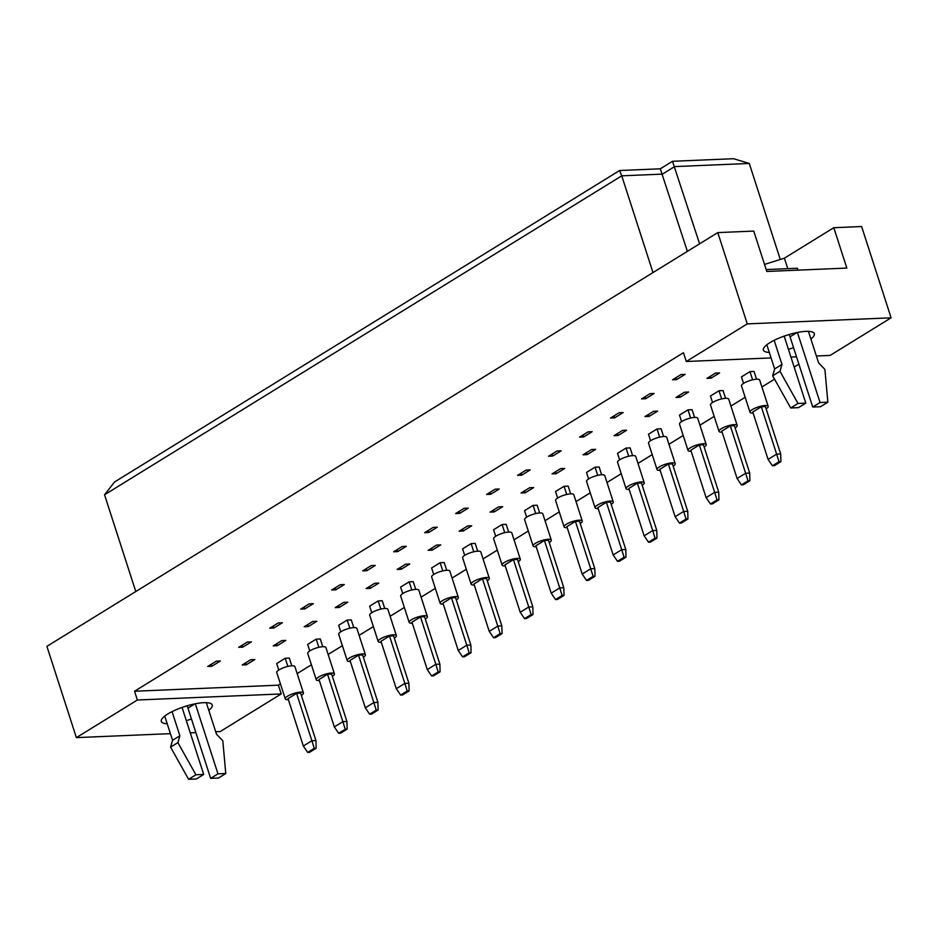 <?xml version="1.0" encoding="UTF-8"?>
<svg xmlns="http://www.w3.org/2000/svg" width="938" height="938" viewBox="0 0 938 938"><rect width="100%" height="100%" fill="white"/><g stroke="black" fill="none" stroke-linecap="round" stroke-linejoin="round"><path stroke-width="1.41" d="M167.21 723.749A26.745 6.965 -17.9 0 1 161.313 721.428A26.745 6.965 -17.9 0 1 167.773 714.006A26.745 6.965 -17.9 0 1 194.905 703.863A26.745 6.965 -17.9 0 1 212.223 704.989A26.745 6.965 -17.9 0 1 208.787 710.324M769.312 352.43A26.745 6.965 -17.9 0 1 763.403 350.109A26.745 6.965 -17.9 0 1 769.864 342.687A26.745 6.965 -17.9 0 1 796.995 332.544A26.745 6.965 -17.9 0 1 814.313 333.67A26.745 6.965 -17.9 0 1 810.878 339.005M278.797 670.025L276.698 663.518L285.234 658.253L289.303 658.077L291.8 665.816M246.295 664.796L242.227 664.972L250.763 659.707L254.843 659.531L246.295 664.796L245.674 662.849M211.836 666.25L207.767 666.426L216.303 661.161L220.371 660.985L211.836 666.25L211.202 664.303M309.774 650.913L307.676 644.406L316.212 639.141L320.28 638.977L322.789 646.716M277.285 645.696L273.216 645.86L281.752 640.595L285.82 640.42L277.285 645.696L276.651 643.738M242.813 647.138L238.744 647.314L247.292 642.049L251.361 641.873L242.813 647.138L242.192 645.192M340.764 631.802L338.665 625.306L347.201 620.041L351.269 619.866L353.767 627.604M308.262 626.584L304.193 626.76L312.729 621.484L316.81 621.319L308.262 626.584L307.641 624.638M273.802 628.038L269.734 628.202L278.269 622.938L282.338 622.773L273.802 628.038L273.169 626.08M371.741 612.702L369.642 606.194L378.178 600.93L382.247 600.754L384.756 608.492M339.251 607.472L335.183 607.648L343.718 602.384L347.787 602.208L339.251 607.472L338.618 605.526M304.78 608.926L300.711 609.102L309.247 603.838L313.327 603.662L304.78 608.926L304.158 606.98M402.73 593.59L400.62 587.082L409.167 581.818L413.236 581.654L415.733 589.392M370.229 588.372L366.16 588.536L374.696 583.272L378.776 583.096L370.229 588.372L369.607 586.414M335.769 589.814L331.7 589.99L340.236 584.726L344.305 584.55L335.769 589.814L335.136 587.868M433.708 574.478L431.609 567.982L440.145 562.718L444.213 562.542L446.723 570.281M401.218 569.26L397.149 569.436L405.685 564.16L409.754 563.996L401.218 569.26L400.585 567.314M366.746 570.714L362.678 570.879L371.214 565.614L375.294 565.45L366.746 570.714L366.125 568.756M464.697 555.378L462.586 548.871L471.134 543.606L475.203 543.43L477.7 551.169M432.195 550.149L428.127 550.325L436.662 545.06L440.731 544.884L432.195 550.149L431.562 548.202M397.735 551.603L393.667 551.779L402.203 546.514L406.271 546.338L397.735 551.603L397.102 549.656M495.674 536.266L493.576 529.759L502.111 524.494L506.18 524.33L508.689 532.069M463.184 531.049L459.116 531.213L467.652 525.948L471.72 525.784L463.184 531.049L462.551 529.091M428.713 532.503L424.644 532.667L433.18 527.402L437.26 527.226L428.713 532.503L428.091 530.545M526.664 517.155L524.553 510.659L533.101 505.394L537.169 505.219L539.667 512.957M494.162 511.937L490.093 512.113L498.629 506.837L502.698 506.672L494.162 511.937L493.529 509.991M459.702 513.391L455.634 513.555L464.169 508.29L468.238 508.126L459.702 513.391L459.069 511.445M557.641 498.055L555.542 491.547L564.078 486.283L568.147 486.107L570.644 493.845M525.151 492.825L521.071 493.001L529.618 487.737L533.687 487.561L525.151 492.825L524.518 490.879M490.68 494.279L486.611 494.455L495.147 489.19L499.227 489.015L490.68 494.279L490.058 492.333M588.618 478.943L586.52 472.435L595.067 467.171L599.136 467.007L601.633 474.745M556.128 473.725L552.06 473.889L560.596 468.625L564.664 468.461L556.128 473.725L555.495 471.767M521.669 475.179L517.6 475.343L526.136 470.079L530.205 469.903L521.669 475.179L521.036 473.221M619.608 459.843L617.509 453.335L626.045 448.071L630.113 447.895L632.611 455.634M587.118 454.613L583.037 454.789L591.585 449.525L595.653 449.349L587.118 454.613L586.485 452.667M552.646 456.067L548.578 456.243L557.113 450.967L561.182 450.803L552.646 456.067L552.013 454.121M650.585 440.731L648.486 434.224L657.022 428.959L661.102 428.783L663.6 436.533M618.095 435.502L614.027 435.678L622.562 430.413L626.631 430.237L618.095 435.502L617.462 433.555M583.635 436.956L579.567 437.131L588.103 431.867L592.171 431.691L583.635 436.956L583.002 435.009M681.574 421.619L679.475 415.112L688.011 409.847L692.08 409.683L694.577 417.422M649.084 416.402L645.004 416.566L653.552 411.301L657.62 411.137L649.084 416.402L648.451 414.444M614.613 417.856L610.544 418.02L619.08 412.755L623.149 412.579L614.613 417.856L613.98 415.897M712.552 402.519L710.453 396.012L718.989 390.747L723.069 390.571L725.566 398.31M680.062 397.29L675.993 397.466L684.529 392.201L688.598 392.025L680.062 397.29L679.429 395.344M645.602 398.744L641.522 398.92L650.069 393.643L654.138 393.479L645.602 398.744L644.969 396.797M743.541 383.408L741.442 376.9L749.978 371.636L754.046 371.46L756.544 379.21M711.039 378.178L706.971 378.354L715.518 373.09L719.587 372.914L711.039 378.178L710.418 376.232M676.579 379.632L672.511 379.808L681.047 374.543L685.115 374.368L676.579 379.632L675.946 377.686M170.411 733.657L76.377 737.62L137.37 700.006L281.201 693.944L220.207 731.558L215.705 731.757M195.854 732.59L190.273 732.824M191.458 718.977A26.745 6.965 -17.9 0 1 186.334 720.63M137.37 700.006L134.533 691.236L683.45 352.711L686.288 361.493L747.269 323.88L717.793 232.601L753.753 231.088L766.792 271.457L846.838 268.08L833.8 227.711L784.403 258.173L764.517 264.422M833.8 227.711L861.623 226.539L891.1 317.818L830.107 355.432L816.377 356.006M76.377 737.62L46.9 646.352L717.793 232.601M134.533 691.236L278.363 685.174L281.201 693.944M278.363 685.174L280.427 683.908M297.17 673.578L311.404 664.796M328.148 654.466L342.393 645.684M359.125 635.366L373.371 626.584M390.114 616.254L404.348 607.472M421.092 597.143L435.338 588.361M452.081 578.043L466.315 569.26M483.058 558.931L497.304 550.149M514.047 539.819L528.282 531.037M545.025 520.719L559.271 511.937M576.014 501.607L590.248 492.825M606.992 482.507L621.237 473.725M637.981 463.395L652.215 454.613M668.958 444.284L683.204 435.502M699.947 425.184L714.181 416.402M730.925 406.072L745.171 397.29M761.914 386.96L774.554 379.175M794.158 367.075L798.883 364.155M747.269 323.88L891.1 317.818M796.526 356.839L790.933 357.085M771.083 357.917L686.288 361.493M793.56 347.658A26.745 6.965 -17.9 0 1 788.424 349.311M652.989 272.559L621.742 175.828L104.54 494.783L114.588 481.968L619.596 170.528L660.293 168.805L672.499 161.289L733.551 158.71L749.274 163.447L674.645 166.589L662.451 174.116L621.742 175.828L619.596 170.528M135.787 591.526L104.54 494.783M780.287 259.474L749.274 163.447M699.596 243.821L672.499 161.289M687.39 251.349L660.293 168.805M787.791 268.667L784.403 258.173M766.123 408.839A9.556 2.486 162.1 0 0 768.175 406.353A9.556 2.486 162.1 0 0 765.185 405.533A9.556 2.486 162.1 0 0 755.02 408.171A9.556 2.486 162.1 0 0 749.99 412.228A9.556 2.486 162.1 0 0 752.98 413.048A9.556 2.486 162.1 0 0 753.108 413.048M768.175 406.353L759.663 380.019A9.556 2.486 162.1 0 0 756.673 379.198A9.556 2.486 162.1 0 0 746.519 381.836A9.556 2.486 162.1 0 0 741.489 385.893L749.99 412.228M752.78 412.005L768.081 459.409L776.629 454.133L761.316 406.74L752.78 412.005M778.997 461.719L772.42 465.776L774.319 465.694L780.897 461.637L778.997 461.719L776.629 454.133L780.697 453.969L765.385 406.576L761.316 406.74M780.697 453.969L780.897 461.637M772.42 465.776L768.081 459.409M752.616 379.808L749.978 371.636M735.134 427.951A9.556 2.486 162.1 0 0 737.186 425.465A9.556 2.486 162.1 0 0 734.196 424.633A9.556 2.486 162.1 0 0 724.042 427.282A9.556 2.486 162.1 0 0 719.012 431.339A9.556 2.486 162.1 0 0 722.002 432.16A9.556 2.486 162.1 0 0 722.131 432.148M737.186 425.465L728.685 399.131A9.556 2.486 162.1 0 0 725.695 398.31A9.556 2.486 162.1 0 0 715.53 400.948A9.556 2.486 162.1 0 0 710.5 405.005L719.012 431.339M721.791 431.117L737.104 478.509L745.64 473.244L730.339 425.852L721.791 431.117M748.02 480.819L741.43 484.887L743.33 484.805L749.919 480.737L748.02 480.819L745.64 473.244L749.708 473.069L734.407 425.676L730.339 425.852M749.708 473.069L749.919 480.737M741.43 484.887L737.104 478.509M721.639 398.92L718.989 390.747M704.157 447.063A9.556 2.486 162.1 0 0 706.208 444.565A9.556 2.486 162.1 0 0 703.219 443.744A9.556 2.486 162.1 0 0 693.053 446.382A9.556 2.486 162.1 0 0 688.023 450.439A9.556 2.486 162.1 0 0 691.013 451.272A9.556 2.486 162.1 0 0 691.142 451.26M706.208 444.565L697.708 418.242A9.556 2.486 162.1 0 0 694.706 417.41A9.556 2.486 162.1 0 0 684.552 420.06A9.556 2.486 162.1 0 0 679.522 424.117L688.023 450.439M690.814 450.228L706.115 497.621L714.662 492.356L699.349 444.964L690.814 450.228M717.031 499.931L710.453 503.987L712.352 503.917L718.93 499.848L717.031 499.931L714.662 492.356L718.731 492.18L703.418 444.788L699.349 444.964M718.731 492.18L718.93 499.848M710.453 503.987L706.115 497.621M690.649 418.031L688.011 409.847M642.19 485.274A9.556 2.486 162.1 0 0 644.242 482.789A9.556 2.486 162.1 0 0 641.252 481.956A9.556 2.486 162.1 0 0 631.086 484.606A9.556 2.486 162.1 0 0 626.056 488.663A9.556 2.486 162.1 0 0 629.046 489.484A9.556 2.486 162.1 0 0 629.175 489.472M644.242 482.789L635.741 456.454A9.556 2.486 162.1 0 0 632.74 455.634A9.556 2.486 162.1 0 0 622.586 458.272A9.556 2.486 162.1 0 0 617.556 462.328L626.056 488.663M628.847 488.44L644.148 535.833L652.696 530.568L637.383 483.176L628.847 488.44M655.064 538.142L648.486 542.211L650.386 542.129L656.963 538.06L655.064 538.142L652.696 530.568L656.764 530.392L641.451 483L637.383 483.176M656.764 530.392L656.963 538.06M648.486 542.211L644.148 535.833M628.683 456.243L626.045 448.071M580.223 523.486A9.556 2.486 162.1 0 0 582.275 521A9.556 2.486 162.1 0 0 579.285 520.18A9.556 2.486 162.1 0 0 569.12 522.818A9.556 2.486 162.1 0 0 564.09 526.875A9.556 2.486 162.1 0 0 567.08 527.695A9.556 2.486 162.1 0 0 567.209 527.695M582.275 521L573.775 494.666A9.556 2.486 162.1 0 0 570.773 493.845A9.556 2.486 162.1 0 0 560.619 496.483A9.556 2.486 162.1 0 0 555.589 500.54L564.09 526.875M566.88 526.652L582.193 574.044L590.729 568.78L575.416 521.387L566.88 526.652M593.109 576.366L586.52 580.423L588.419 580.341L595.009 576.284L593.109 576.366L590.729 568.78L594.798 568.616L579.485 521.223L575.416 521.387M594.798 568.616L595.009 576.284M586.52 580.423L582.193 574.044M566.716 494.455L564.078 486.283M518.257 561.71A9.556 2.486 162.1 0 0 520.309 559.212A9.556 2.486 162.1 0 0 517.319 558.391A9.556 2.486 162.1 0 0 507.153 561.03A9.556 2.486 162.1 0 0 502.123 565.086A9.556 2.486 162.1 0 0 505.125 565.907A9.556 2.486 162.1 0 0 505.254 565.907M520.309 559.212L511.808 532.89A9.556 2.486 162.1 0 0 508.818 532.057A9.556 2.486 162.1 0 0 498.653 534.707A9.556 2.486 162.1 0 0 493.623 538.752L502.123 565.086M504.914 564.875L520.227 612.268L528.762 607.003L513.449 559.599L504.914 564.875M531.143 614.578L524.553 618.634L526.453 618.564L533.042 614.496L531.143 614.578L528.762 607.003L532.831 606.827L517.518 559.435L513.449 559.599M532.831 606.827L533.042 614.496M524.553 618.634L520.227 612.268M504.75 532.667L502.111 524.494M673.167 466.163A9.556 2.486 162.1 0 0 675.219 463.677A9.556 2.486 162.1 0 0 672.229 462.856A9.556 2.486 162.1 0 0 662.076 465.494A9.556 2.486 162.1 0 0 657.046 469.551A9.556 2.486 162.1 0 0 660.035 470.372A9.556 2.486 162.1 0 0 660.164 470.372M675.219 463.677L666.719 437.343A9.556 2.486 162.1 0 0 663.729 436.522A9.556 2.486 162.1 0 0 653.563 439.16A9.556 2.486 162.1 0 0 648.533 443.217L657.046 469.551M659.824 469.328L675.137 516.721L683.673 511.456L668.372 464.064L659.824 469.328M686.053 519.042L679.464 523.099L681.363 523.017L687.953 518.96L686.053 519.042L683.673 511.456L687.742 511.292L672.44 463.9L668.372 464.064M687.742 511.292L687.953 518.96M679.464 523.099L675.137 516.721M659.672 437.131L657.022 428.959M611.201 504.386A9.556 2.486 162.1 0 0 613.253 501.889A9.556 2.486 162.1 0 0 610.263 501.068A9.556 2.486 162.1 0 0 600.109 503.706A9.556 2.486 162.1 0 0 595.079 507.763A9.556 2.486 162.1 0 0 598.069 508.595A9.556 2.486 162.1 0 0 598.198 508.584M613.253 501.889L604.752 475.566A9.556 2.486 162.1 0 0 601.762 474.734A9.556 2.486 162.1 0 0 591.597 477.383A9.556 2.486 162.1 0 0 586.567 481.44L595.079 507.763M597.858 507.552L613.171 554.944L621.706 549.68L606.405 502.287L597.858 507.552M624.087 557.254L617.497 561.311L619.397 561.241L625.986 557.172L624.087 557.254L621.706 549.68L625.775 549.504L610.474 502.111L606.405 502.287M625.775 549.504L625.986 557.172M617.497 561.311L613.171 554.944M597.705 475.343L595.067 467.171M549.234 542.598A9.556 2.486 162.1 0 0 551.286 540.112A9.556 2.486 162.1 0 0 548.296 539.28A9.556 2.486 162.1 0 0 538.142 541.93A9.556 2.486 162.1 0 0 533.112 545.975A9.556 2.486 162.1 0 0 536.102 546.807A9.556 2.486 162.1 0 0 536.231 546.795M551.286 540.112L542.785 513.778A9.556 2.486 162.1 0 0 539.796 512.957A9.556 2.486 162.1 0 0 529.642 515.595A9.556 2.486 162.1 0 0 524.612 519.652L533.112 545.975M535.891 545.764L551.204 593.156L559.74 587.892L544.439 540.499L535.891 545.764M562.12 595.466L555.531 599.534L557.43 599.452L564.019 595.384L562.12 595.466L559.74 587.892L563.808 587.716L548.507 540.323L544.439 540.499M563.808 587.716L564.019 595.384M555.531 599.534L551.204 593.156M535.739 513.567L533.101 505.394M487.279 580.81A9.556 2.486 162.1 0 0 489.331 578.324A9.556 2.486 162.1 0 0 486.33 577.503A9.556 2.486 162.1 0 0 476.176 580.141A9.556 2.486 162.1 0 0 471.146 584.198A9.556 2.486 162.1 0 0 474.136 585.019A9.556 2.486 162.1 0 0 474.265 585.019M489.331 578.324L480.819 551.99A9.556 2.486 162.1 0 0 477.829 551.169A9.556 2.486 162.1 0 0 467.675 553.807A9.556 2.486 162.1 0 0 462.645 557.864L471.146 584.198M473.936 583.975L489.237 631.368L497.773 626.103L482.472 578.711L473.936 583.975M500.153 633.689L493.564 637.746L495.463 637.664L502.053 633.607L500.153 633.689L497.773 626.103L501.842 625.939L486.541 578.535L482.472 578.711M501.842 625.939L502.053 633.607M493.564 637.746L489.237 631.368M473.772 551.779L471.134 543.606M797.992 270.144L797.382 268.256L766.182 269.569M789.081 334.526A10.025 6.636 -121.7 0 1 790.054 336.824L812.73 407.033L820.539 406.705L827.855 402.191L824.901 369.408L818.604 362.912L808.415 331.349M812.73 407.033L820.058 402.519L827.855 402.191M797.417 332.451L820.058 402.519M766.838 344.774L774.647 368.962L772.666 375.81L790.687 407.971L798.484 407.643L805.801 403.129L784.168 336.121M790.687 407.971L798.004 403.457L805.801 403.129M772.666 375.81L779.982 371.296L798.004 403.457M774.647 368.962L781.964 364.448L779.982 371.296M774.167 340.306L781.964 364.448M186.99 705.845A10.025 6.636 -121.7 0 1 187.963 708.143L210.64 778.352L218.437 778.024L225.765 773.51L222.798 740.727L216.514 734.231L206.313 702.668M210.64 778.352L217.956 773.838L225.765 773.51M195.327 703.77L217.956 773.838M164.736 716.093L172.557 740.281L170.575 747.129L188.585 779.29L196.394 778.962L203.71 774.448L182.066 707.44M188.585 779.29L195.913 774.776L203.71 774.448M170.575 747.129L177.892 742.615L195.913 774.776M172.557 740.281L179.873 735.767L177.892 742.615M172.076 711.625L179.873 735.767M456.29 599.921A9.556 2.486 162.1 0 0 458.342 597.436A9.556 2.486 162.1 0 0 455.352 596.603A9.556 2.486 162.1 0 0 445.187 599.241A9.556 2.486 162.1 0 0 440.156 603.298A9.556 2.486 162.1 0 0 443.158 604.131A9.556 2.486 162.1 0 0 443.287 604.119M458.342 597.436L449.841 571.101A9.556 2.486 162.1 0 0 446.851 570.281A9.556 2.486 162.1 0 0 436.686 572.919A9.556 2.486 162.1 0 0 431.656 576.976L440.156 603.298M442.947 603.087L458.26 650.48L466.796 645.215L451.483 597.823L442.947 603.087M469.176 652.789L462.586 656.858L464.486 656.776L471.075 652.707L469.176 652.789L466.796 645.215L470.864 645.039L455.551 597.647L451.483 597.823M470.864 645.039L471.075 652.707M462.586 656.858L458.26 650.48M442.783 570.89L440.145 562.718M394.323 638.133A9.556 2.486 162.1 0 0 396.375 635.647A9.556 2.486 162.1 0 0 393.385 634.815A9.556 2.486 162.1 0 0 383.232 637.465A9.556 2.486 162.1 0 0 378.19 641.522A9.556 2.486 162.1 0 0 381.191 642.342A9.556 2.486 162.1 0 0 381.32 642.342M396.375 635.647L387.875 609.313A9.556 2.486 162.1 0 0 384.885 608.492A9.556 2.486 162.1 0 0 374.719 611.13A9.556 2.486 162.1 0 0 369.689 615.187L378.19 641.522M380.98 641.299L396.293 688.691L404.829 683.427L389.516 636.034L380.98 641.299M407.209 691.001L400.62 695.07L402.519 694.988L409.109 690.931L407.209 691.001L404.829 683.427L408.898 683.263L393.585 635.858L389.516 636.034M408.898 683.263L409.109 690.931M400.62 695.07L396.293 688.691M380.816 609.102L378.178 600.93M332.357 676.357A9.556 2.486 162.1 0 0 334.409 673.859A9.556 2.486 162.1 0 0 331.419 673.038A9.556 2.486 162.1 0 0 321.265 675.677A9.556 2.486 162.1 0 0 316.235 679.733A9.556 2.486 162.1 0 0 319.225 680.554A9.556 2.486 162.1 0 0 319.354 680.554M334.409 673.859L325.908 647.537A9.556 2.486 162.1 0 0 322.918 646.704A9.556 2.486 162.1 0 0 312.753 649.342A9.556 2.486 162.1 0 0 307.723 653.399L316.235 679.733M319.014 679.511L334.327 726.915L342.862 721.65L327.55 674.246L319.014 679.511M345.243 729.225L338.653 733.282L340.553 733.199L347.142 729.143L345.243 729.225L342.862 721.65L346.931 721.474L331.63 674.082L327.55 674.246M346.931 721.474L347.142 729.143M338.653 733.282L334.327 726.915M318.85 647.314L316.212 639.141M425.313 619.033A9.556 2.486 162.1 0 0 427.365 616.536A9.556 2.486 162.1 0 0 424.363 615.715A9.556 2.486 162.1 0 0 414.209 618.353A9.556 2.486 162.1 0 0 409.179 622.41A9.556 2.486 162.1 0 0 412.169 623.231A9.556 2.486 162.1 0 0 412.298 623.231M427.365 616.536L418.852 590.213A9.556 2.486 162.1 0 0 415.862 589.381A9.556 2.486 162.1 0 0 405.708 592.019A9.556 2.486 162.1 0 0 400.678 596.076L409.179 622.41M411.97 622.199L427.271 669.591L435.807 664.327L420.505 616.923L411.97 622.199M438.187 671.901L431.597 675.958L433.497 675.876L440.086 671.819L438.187 671.901L435.807 664.327L439.887 664.151L424.574 616.758L420.505 616.923M439.887 664.151L440.086 671.819M431.597 675.958L427.271 669.591M411.805 589.99L409.167 581.818M363.346 657.245A9.556 2.486 162.1 0 0 365.398 654.759A9.556 2.486 162.1 0 0 362.396 653.927A9.556 2.486 162.1 0 0 352.242 656.565A9.556 2.486 162.1 0 0 347.212 660.622A9.556 2.486 162.1 0 0 350.202 661.454A9.556 2.486 162.1 0 0 350.331 661.442M365.398 654.759L356.886 628.425A9.556 2.486 162.1 0 0 353.896 627.604A9.556 2.486 162.1 0 0 343.742 630.242A9.556 2.486 162.1 0 0 338.712 634.299L347.212 660.622M350.003 660.411L365.304 707.803L373.84 702.539L358.539 655.146L350.003 660.411M376.22 710.113L369.631 714.181L371.53 714.099L378.12 710.031L376.22 710.113L373.84 702.539L377.92 702.363L362.607 654.97L358.539 655.146M377.92 702.363L378.12 710.031M369.631 714.181L365.304 707.803M349.839 628.214L347.201 620.041M301.379 695.457A9.556 2.486 162.1 0 0 303.431 692.971A9.556 2.486 162.1 0 0 300.441 692.138A9.556 2.486 162.1 0 0 290.276 694.788A9.556 2.486 162.1 0 0 285.246 698.845A9.556 2.486 162.1 0 0 288.236 699.666A9.556 2.486 162.1 0 0 288.365 699.666M303.431 692.971L294.919 666.637A9.556 2.486 162.1 0 0 291.929 665.816A9.556 2.486 162.1 0 0 281.775 668.454A9.556 2.486 162.1 0 0 276.745 672.511L285.246 698.845M288.036 698.622L303.337 746.015L311.873 740.75L296.572 693.358L288.036 698.622M314.253 748.325L307.664 752.393L309.563 752.311L316.153 748.254L314.253 748.325L311.873 740.75L315.954 740.586L300.641 693.182L296.572 693.358M315.954 740.586L316.153 748.254M307.664 752.393L303.337 746.015M287.872 666.426L285.234 658.253M790.054 336.824L797.007 332.533M187.963 708.143L194.916 703.852"/></g></svg>
